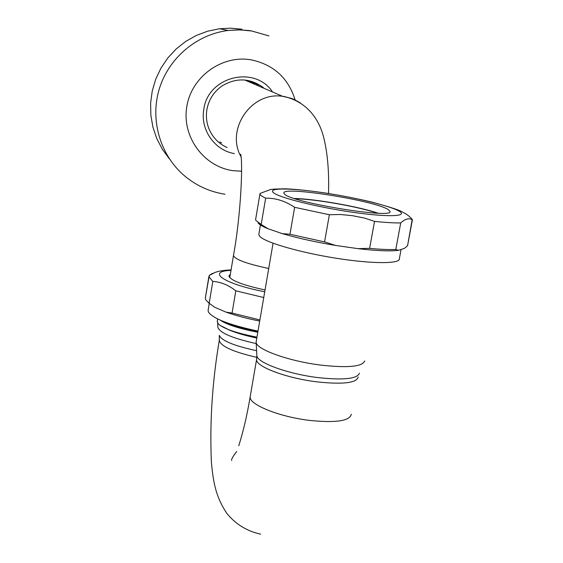 <?xml version="1.0" encoding="UTF-8"?>
<svg xmlns="http://www.w3.org/2000/svg" width="563" height="563" viewBox="0 0 563 563"><rect width="100%" height="100%" fill="white"/><g stroke="black" fill="none" stroke-linecap="round" stroke-linejoin="round"><path stroke-width="0.84" d="M295.096 198.739C314.984 199.02 358.349 206.621 377.294 213.173M294.343 198.493C314.731 198.83 358.652 206.53 378.097 213.201C358.652 206.53 314.731 198.83 294.343 198.493M284.667 194.228C292.134 202.75 395.402 219.394 389.899 211.238L388.308 209.647C375.528 200.632 281.078 185.642 283.893 193.151L284.667 194.228C292.134 202.75 395.402 219.394 389.899 211.238L388.308 209.647C375.528 200.632 281.078 185.642 283.893 193.151L284.667 194.228M265.666 198.162C261.992 196.452 260.085 195.023 259.958 193.869L255.595 219.661L255.792 220.351L261.204 224.468L268.023 228.747C262.506 226.488 259.198 224.524 258.093 222.864C259.198 224.524 262.506 226.488 268.023 228.747L261.204 224.468L265.666 198.162C275.624 197.965 285.279 201.019 294.639 207.311L329.376 214.749L324.562 241.914L335.661 245.454C315.266 242.034 297.461 238.086 282.239 233.61L268.023 228.747L282.239 233.61L289.973 234.257L294.639 207.311L329.376 214.749L324.562 241.914L289.973 234.257L282.239 233.61C297.461 238.086 315.266 242.034 335.661 245.454L324.562 241.914L289.973 234.257L294.639 207.311C285.279 201.019 275.624 197.965 265.666 198.162L261.204 224.468L255.792 220.351L255.595 219.661L259.958 193.869C260.085 195.023 261.992 196.452 265.666 198.162M352.452 215.678L340.277 214.482L329.376 214.749L340.418 214.482L352.452 215.678L364.24 217.994L374.529 221.386L364.381 218.029L352.452 215.678M400.715 222.934C394.093 223.025 385.366 222.512 374.529 221.386L369.61 248.382C380.433 249.388 389.16 249.747 395.796 249.472L398.498 250.324C390.229 251.387 376.71 250.831 357.934 248.642L369.61 248.382L357.934 248.642L335.661 245.454L357.934 248.642C376.71 250.831 390.229 251.387 398.498 250.324L395.796 249.472L400.715 222.934C394.093 223.025 385.366 222.512 374.529 221.386L369.61 248.382C380.433 249.388 389.16 249.747 395.796 249.472L400.715 222.934C405.29 218.775 409.174 217.747 412.383 219.866C409.181 217.761 405.29 218.782 400.715 222.934M411.616 218.718L412.383 219.866L407.577 245.623L405.684 247.417L407.577 245.623L412.2 219.443C409.322 216.101 406.148 213.694 402.665 212.223C400.821 210.562 390.764 207.24 372.509 202.258C357.301 198.612 341.079 195.452 323.859 192.778C307.095 190.421 294.273 189.105 285.406 188.816C275.082 188.964 269.909 189.288 269.874 189.787L259.993 193.461L269.874 189.787C269.909 189.288 275.082 188.964 285.406 188.816C294.273 189.105 307.095 190.421 323.859 192.778C341.079 195.452 357.301 198.612 372.509 202.258C390.764 207.24 400.821 210.562 402.665 212.223C406.148 213.694 409.322 216.101 412.2 219.443L411.616 218.718M404.333 248.389L405.684 247.417L404.333 248.389L398.498 250.324L404.333 248.389M259.62 236.221L258.79 234.574L259.62 236.221C264.533 242.189 298.974 252.33 335.59 258.15C372.242 264.04 400.708 263.977 399.371 258.621C400.708 263.977 372.242 264.04 335.59 258.15C298.974 252.33 264.533 242.189 259.62 236.221M256.285 341.037L256.158 342.227C255.855 349.299 288.791 361.214 321.086 365.134C288.791 361.214 255.855 349.299 256.158 342.227L256.285 341.037L256.158 342.227C255.855 349.299 288.791 361.214 321.086 365.134C348.025 368.075 362.558 366.661 364.69 360.897C362.558 366.661 348.025 368.075 321.086 365.134C348.025 368.075 362.558 366.661 364.69 360.897M250.324 395.909L250.169 396.838C248.804 404.572 279.663 417.035 310.312 420.491C336.062 423.003 349.729 420.941 351.319 414.291C349.729 420.941 336.062 423.003 310.312 420.491C279.663 417.035 248.804 404.572 250.169 396.838L250.324 395.909L250.169 396.838C248.804 404.572 279.663 417.035 310.312 420.491C336.062 423.003 349.729 420.941 351.319 414.291M229.373 277.116C233.047 281.359 244.94 285.631 265.046 289.931C244.94 285.631 233.047 281.359 229.373 277.116L228.986 275.954L229.373 277.116M230.344 274.237L228.986 275.954L230.344 274.237M209.76 275.068L214.918 272.499C218.697 271.056 224.081 270.198 231.069 269.916C224.081 270.198 218.697 271.056 214.918 272.499L209.281 275.455L212.441 273.351M212.793 281.437L208.866 276.651L209.281 275.455L205.326 298.13L205.833 299.924L209.183 303.246L214.623 307.229L208.197 302.542L214.623 307.229L209.183 303.246L212.793 281.437C220.738 281.88 228.409 285.005 235.806 290.818C228.416 285.019 220.752 281.894 212.793 281.437L208.866 276.651L205.326 298.13L205.833 299.924L209.183 303.246L212.793 281.437M263.744 297.538L235.806 290.818L232.062 313.07L259.902 319.939L232.062 313.07L235.806 290.818L263.744 297.538M225.932 312.099L214.623 307.229L225.932 312.099L232.062 313.07L225.932 312.099C235.397 315.491 246.657 318.482 259.705 321.072C246.657 318.482 235.397 315.491 225.932 312.099M205.425 297.538L205.326 298.13L205.425 297.538M208.493 312.155L208.085 310.53L208.493 312.155C213.264 318.742 229.76 325.055 257.988 331.093C229.76 325.055 213.264 318.742 208.493 312.155M300.269 102.825L293.816 99.299L284.392 96.554L292.683 98.835L300.269 102.825L291.528 98.398L282.626 96.315L284.392 96.554L282.626 96.315L244.743 80.009M240.992 156.718C225.432 129.321 251.485 91.347 282.626 96.315C251.485 91.347 225.432 129.321 240.992 156.718C225.432 129.321 251.485 91.347 282.626 96.315M221.674 142.946L219.859 142.01M239.085 326.624L250.071 329.397M219.88 325.252L229.451 330.115C236.741 333.106 245.862 335.745 256.798 338.032C245.883 335.752 236.777 333.12 229.486 330.129C236.847 332.909 245.989 335.323 256.911 337.371M256.946 337.174C235.988 333.014 223.047 328.525 218.12 323.69L217.304 321.227M220.422 320.227C226.79 324.633 239.247 328.637 257.791 332.24M257.868 331.797C241.999 328.764 230.464 325.301 223.272 321.41M256.601 350.679C234.053 345.844 221.611 340.721 219.274 335.323C221.618 340.721 234.06 345.844 256.601 350.679M219.352 339.961L219.281 340.446C220.759 346.287 233.279 351.938 256.841 357.385C233.279 351.938 220.759 346.287 219.281 340.446L219.274 335.309L219.352 339.961M169.477 158.977L162.369 149.315L156.803 138.625L152.932 127.168L150.849 115.211L150.617 103.029L152.256 90.932L155.719 79.193L160.948 68.123L167.802 57.975L176.128 49.002L185.713 41.43L196.332 35.441L207.726 31.176L219.605 28.741L230.837 28.171L242.006 29.227L230.837 28.171L219.605 28.741L207.726 31.176L196.332 35.441L185.713 41.43L176.128 49.002L167.802 57.975L160.948 68.123L155.719 79.193L152.256 90.932L150.617 103.029L150.849 115.211L152.932 127.168L156.803 138.625L162.369 149.315L169.477 158.977M259.079 85.949L259.888 86.526M256.439 83.936L258.185 85.33M256.51 83.922L245.538 80.347M232.758 170.638L241.626 171.243L232.758 170.638C203.609 166.507 181.814 136.76 186.768 106.871C191.286 76.913 221.695 54.71 251.112 59.833C221.695 54.71 191.286 76.913 186.768 106.871C181.814 136.76 203.609 166.507 232.758 170.638M295.118 99.89C288.249 77.961 273.583 64.611 251.112 59.833C273.583 64.611 288.249 77.961 295.118 99.89M350.911 212.005C315.364 206.79 278.382 197.374 273.266 192.532C267.608 187.613 291.887 188.021 323.985 192.856C356.006 197.627 390.722 206.009 399.378 211.301C408.548 216.664 386.556 217.297 350.911 212.005C315.364 206.79 278.382 197.374 273.266 192.532C267.608 187.613 291.887 188.021 323.985 192.856C356.006 197.627 390.722 206.009 399.378 211.301C408.548 216.664 386.556 217.297 350.911 212.005M359.419 373.185C357.308 378.85 343.536 380.328 318.116 377.611C343.536 380.328 357.308 378.85 359.419 373.185C357.308 378.85 343.536 380.328 318.116 377.611C287.658 373.973 256.601 362.502 256.855 355.527L256.841 355.183M256.707 358.722L256.58 359.504C255.356 366.464 286.468 378.245 317.229 381.897C286.468 378.245 255.356 366.464 256.58 359.504L256.707 358.722L256.58 359.504C255.356 366.464 286.468 378.245 317.229 381.897C343.05 384.606 356.703 382.974 358.174 376.999C356.703 382.974 343.05 384.606 317.229 381.897C343.05 384.606 356.703 382.974 358.174 376.999M264.73 291.768C223.898 283.956 205.882 271.324 230.992 270.36C205.882 271.324 223.898 283.956 264.73 291.768M250.169 396.838C247.115 415.03 243.315 431.335 238.768 445.748C243.315 431.335 247.115 415.03 250.169 396.838L256.58 359.504L250.169 396.838L256.58 359.504L256.855 355.527C256.601 362.502 287.658 373.973 318.116 377.611C287.658 373.973 256.601 362.502 256.855 355.527L256.158 342.227L256.855 355.527L256.58 359.504L256.855 355.527L256.158 342.227M256.228 343.599C232.976 338.412 220.196 333.064 217.902 327.553L217.656 323.056L217.902 327.553C220.196 333.064 232.976 338.412 256.228 343.599M229.767 277.622L233.483 255.496C234.898 259.444 246.643 263.78 268.72 268.502C246.643 263.78 234.898 259.444 233.483 255.496C241.302 212.666 242.97 160.378 240.612 154.234L240.612 154.234C242.97 160.378 241.302 212.666 233.483 255.496L229.781 277.629M234.342 153.579C214.637 150.335 200.146 129.694 203.785 109.56C207.557 77.004 253.758 64.858 272.175 91.326M185.832 176.93C161.131 156.936 149.941 121.819 158.865 90.362C167.774 58.911 196.079 34.449 228.177 30.465L238.262 29.839L248.325 30.472L251.647 30.965L268.924 35.919L251.647 30.965L248.325 30.472L238.262 29.839L228.177 30.465C196.079 34.449 167.774 58.911 158.865 90.362C149.941 121.819 161.131 156.936 185.832 176.93C197.374 186.191 210.414 191.955 224.961 194.214C210.414 191.955 197.374 186.191 185.832 176.93M263.35 87.547C250.056 77.968 236.284 77.434 222.04 85.949C213.729 91.832 208.662 99.792 206.853 109.834M209.056 128.821L209.352 129.701C206.628 123.36 205.798 116.738 206.86 109.841C205.798 116.745 206.628 123.36 209.352 129.701C213.081 137.907 219.014 143.854 227.135 147.534M260.423 224.968L258.79 234.574L260.423 224.968M401.074 249.465L399.371 258.621L401.074 249.465M273.055 243.23L256.144 341.868M209.232 303.619L208.085 310.53L209.232 303.619M217.227 321.691L217.684 318.968M260.648 534.167C246.693 531.078 235.32 524.019 226.53 512.984C216.509 497.586 213.314 484.222 211.378 461.927C209.654 422.236 212.286 381.735 219.281 340.446C212.286 381.735 209.654 422.236 211.378 461.927C213.314 484.222 216.509 497.586 226.53 512.984C235.32 524.019 246.693 531.078 260.648 534.167M231.625 460.478C231.245 459.359 232.955 456.354 236.763 451.47C232.955 456.354 231.245 459.359 231.625 460.478M284.554 96.632C309.58 102.663 319.897 122.305 323.718 137.499C327.582 153.15 329.179 171.814 328.51 193.496C329.179 171.814 327.582 153.15 323.718 137.499C319.897 122.305 309.58 102.663 284.554 96.632M251.788 31.007L240.014 29.874L228.177 30.465L219.605 28.741L228.177 30.465L240.014 29.874L251.788 31.007M206.86 109.841C208.669 99.799 213.729 91.832 222.04 85.949"/></g></svg>
